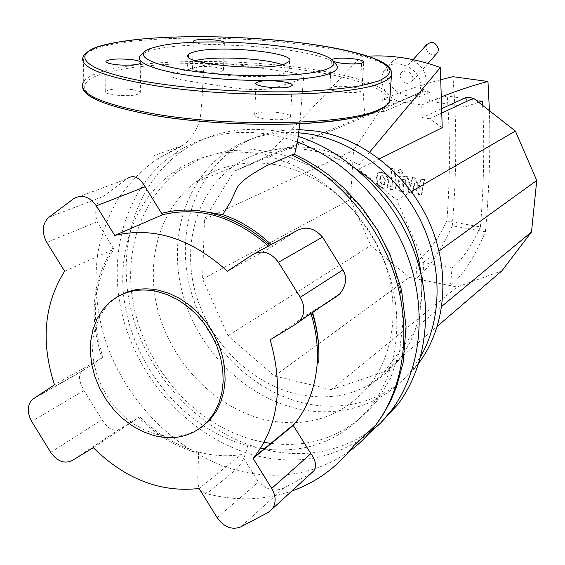 <?xml version="1.0" encoding="UTF-8"?>
<svg xmlns="http://www.w3.org/2000/svg" width="565" height="565" viewBox="0 0 565 565"><rect width="100%" height="100%" fill="white"/><g stroke="black" fill="none" stroke-linecap="round" stroke-linejoin="round"><path stroke-width="0.42" stroke-dasharray="2.83 2.12" d="M380.704 175.998L382.314 175.595L384.059 176.57L385.309 180.503L384.793 184.275L383.324 184.571L381.559 183.59L380.302 179.642L380.704 175.998L380.09 176.322L379.687 179.967L380.944 183.922L382.71 184.903L384.186 184.607L384.701 180.828L383.444 176.894L381.7 175.92L380.09 176.322M388.31 181.45L385.994 175.079L381.304 172.396L377.441 173.173L376.092 179.345L378.409 185.715L383.105 188.413L387.011 187.608L388.31 181.45L388.918 181.118L387.618 187.269L383.72 188.081L379.023 185.384L376.714 179.02L378.056 172.848L381.919 172.071L386.601 174.762L388.918 181.118M377.653 173.236L377.039 173.561M387.964 186.937L387.357 187.269M395.945 186.076L394.066 169.062L390.436 168.455L392.294 185.207L392.061 186.266L389.779 186.16L390.147 189.466L392.202 189.826L395.006 189.275L395.945 186.076L396.545 185.744L395.606 188.936L392.809 189.487L390.754 189.127L390.387 185.829L392.661 185.934L392.901 184.875L391.044 168.137L394.674 168.744L396.545 185.744M394.674 168.744L394.066 169.062M391.044 168.137L390.436 168.455M390.387 185.829L389.779 186.16M390.754 189.127L390.147 189.466M397.831 171.711L399.872 174.401L401.517 173.956L402.259 172.452L400.211 169.761L398.572 170.199L397.831 171.711M400.472 174.077L398.431 171.386L399.173 169.874L400.811 169.444L402.852 172.134L402.118 173.639L399.872 174.401M414.004 183.9L418.149 194.346L421.37 194.911L424.117 179.832L420.304 179.19L418.969 188.569L414.915 178.272L412.04 177.784L410.077 187.036L407.118 176.951L402.273 176.118L399.462 176.661L398.487 179.882L399.695 191.139L403.332 191.775L402.393 179.705L404.434 179.762L408.799 192.714L411.998 193.272L414.004 183.9L414.59 183.569L412.584 192.933L409.392 192.375L405.027 179.43L402.986 179.373L403.933 191.436L400.295 190.801L399.081 179.557L400.055 176.337L402.866 175.793L407.711 176.619L410.67 186.697L412.634 177.459L415.501 177.947L419.548 188.23L420.89 178.858L424.696 179.501L421.949 194.565L418.736 194L414.59 183.569M418.736 194L418.149 194.346M421.949 194.565L421.37 194.911M424.696 179.501L424.117 179.832M420.89 178.858L420.304 179.19M419.548 188.23L418.969 188.569M415.501 177.947L414.915 178.272M412.634 177.459L412.04 177.784M410.67 186.697L410.077 187.036M407.711 176.619L407.118 176.951M400.295 190.801L399.695 191.139M403.933 191.436L403.332 191.775M405.027 179.43L404.434 179.762M409.392 192.375L408.799 192.714M412.584 192.933L411.998 193.272M402.958 57.814C396.955 57.983 392.442 60.356 389.433 64.947L387.562 69.446L387.117 74.502C387.195 93.098 416.073 104.44 424.11 88.832L426.222 79.948C425.17 70.088 419.746 63.111 409.95 59.014M441.625 108.706L422.217 117.64L421.723 105.005L404.243 102.434C410.79 102.533 415.671 100.033 418.863 94.948L420.974 86.021C421.186 67.341 392.082 55.582 383.925 70.858L382.053 75.378L381.615 80.456C383.091 91.127 389.193 98.239 399.921 101.799L382.667 99.263L383.374 111.778L430.332 92.038L429.605 101.361L465.786 106.63L478.647 102.244M404.243 102.434L399.921 101.799M482.63 105.373C484.636 144.442 483.894 184.967 480.42 226.961L446.901 220.901C450.143 177.707 450.249 136.087 447.233 96.029L429.605 101.361M480.42 226.961C471.464 246.312 462 259.978 452.021 267.972L417.189 261.192C427.719 253.41 437.621 239.984 446.901 220.901M482.39 101.064L447.233 96.029M489.417 110.698C490.575 149.895 489.226 190.264 485.384 231.798C474.614 257.223 462.989 275.183 450.51 285.671L452.021 267.972M421.723 105.005L441.258 96.89M465.786 106.63L466.591 97.215M440.728 79.722C423.489 84.256 404.137 90.767 382.667 99.263M417.189 261.192L415.826 278.736C428.983 268.516 441.131 250.86 452.268 225.774L485.384 231.798M452.268 225.774C456.711 174.084 456.923 124.385 452.904 76.685M430.332 92.038L423.609 91.078L379.878 110.62L353.542 150.389L350.477 199.445L370.781 245.535L409.399 277.45L457.099 286.992L501.918 270.79M369.722 152.056L359.015 165.044C329.875 147.903 300.863 143.016 271.963 150.382L271.786 154.351L423.609 91.078M376.184 110.691L383.374 111.778M271.963 150.382L360.936 56.825L367.801 56.218M364.743 115.846L360.936 56.825M422.217 117.64L429.619 118.756L442.211 127.697M379.39 158.871L358.754 169.112L359.015 165.044M429.619 118.756L441.759 113.064M271.786 154.351L234.157 171.244L204.466 219.277L202.588 279.018L228.013 335.758L274.519 376.043L331.309 389.659L384.348 371.777L418.905 325.299L423.92 261.955L396.764 200.052L358.754 169.112M396.764 200.052L411.384 191.549M418.905 325.299L441.816 306.301M384.348 371.777L437.381 326.217M423.92 261.955L439.047 251.03M234.157 171.244L379.878 110.62M204.466 219.277L353.542 150.389M202.588 279.018L350.477 199.445M228.013 335.758L370.781 245.535M274.519 376.043L409.399 277.45M331.309 389.659L457.099 286.992M413.086 78.118C410.367 70.823 406.27 69.184 400.797 73.196L400.048 76.303C402.803 83.599 406.906 85.216 412.358 81.155L413.086 78.118M436.625 53.647C431.222 55.808 427.649 53.83 425.904 47.721L426.667 44.684M121.072 294.881L111.814 301.307L104.687 308.991L99.087 318.123L95.16 328.442L92.978 339.657L92.589 351.458L93.988 363.528L97.131 375.555L101.919 387.216L108.233 398.219L115.903 408.269L124.738 417.104L134.505 424.485L144.958 430.205L155.82 434.104C172.749 438.454 187.926 436.194 201.345 427.338M297.388 141.992L282.754 137.288L268.043 134.117C231.918 128.862 200.229 135.685 172.989 154.577C124.392 189.07 106.1 257.471 123.827 320.821C141.631 384.228 193.548 438.751 253.847 455.065C296.357 465.948 334.607 458.879 368.606 433.849M298.32 136.412L276.073 131.038C240.266 125.875 208.831 132.655 181.761 151.385C133.481 185.574 115.175 253.339 132.662 316.075C150.219 378.861 201.684 432.783 261.496 448.801C306.061 460.002 345.589 451.605 380.083 423.602M274.541 164.514C244.278 159.86 217.885 165.82 195.349 182.396C158.143 210.498 144.449 264.568 159.076 314.521C173.759 364.503 215.286 406.998 262.852 419.244C305.481 429.082 340.886 417.973 369.072 385.916C395.422 353.076 400.988 300.524 381.318 254.045C361.635 207.581 318.568 172.043 274.541 164.514M356.981 169.507C341.535 159.323 325.334 152.804 308.398 149.944C279.28 145.643 253.777 151.469 231.897 167.431C195.758 194.48 182.064 246.368 195.864 294.188C209.707 342.023 249.631 382.484 295.502 393.798C336.606 402.831 370.802 391.877 398.099 360.936C416.68 337.171 424.322 308.264 421.024 274.202M298.821 132.782C270.939 131.045 246.404 137.705 225.216 152.776C183.795 182.799 167.862 241.248 183.032 295.177C198.259 349.142 242.992 395.013 294.746 408.029C338.131 419.124 384.44 405.289 411.758 369.807L420.763 356.331M299.196 129.597C274.187 129.42 252.11 136.151 232.95 149.789C191.796 179.557 175.87 237.491 190.85 290.911C205.886 344.375 250.239 389.758 301.59 402.562C344.629 413.474 390.592 399.66 417.712 364.467L418.87 362.942M264.589 448.998C307.713 453.949 343.103 439.81 370.767 406.574C397.089 372.483 404.519 320.369 388.212 271.447C371.735 222.49 332.411 180.56 287.444 162.833L265.197 154.52C252.032 152.324 239.489 151.632 227.554 152.444C212.687 154.252 206.169 156.526 197.404 159.584C187.079 163.702 178.554 168.314 171.824 173.413C134.901 200.603 117.506 249.921 124.13 299.86C131.038 349.791 161.315 398.057 203.358 425.713M203.464 425.784C217.454 434.895 232.194 441.512 247.682 445.658L260.536 448.398M209.749 420.014C223.895 429.308 238.818 436.039 254.504 440.199L264.123 442.346M271.292 443.476C314.02 448.349 349.135 434.301 376.615 401.327L390.698 377.943L399.667 350.922L402.993 321.379L400.408 290.594L391.948 259.964L377.943 230.908L359.036 204.777L336.126 182.763L310.291 165.828L282.747 154.648L254.751 149.598L227.511 150.728L202.143 157.819L179.628 170.397C143.107 197.213 125.557 245.98 131.913 295.269C138.503 344.622 168.201 392.385 209.601 419.915M287.444 162.833L294.605 154.429M64.643 271.242L113.911 249.158L97.074 221.847C94.122 210.335 96.128 201.896 103.077 196.528L126.892 178.865L73.627 198.711M227.398 271.221L270.296 247.823L296.208 231.014M310.835 473.59L283.743 488.082C275.091 491.882 266.652 489.883 258.438 482.1L241.283 454.564L199.106 488.499M328.583 301.484L310.644 312.473L270.127 339.833M93.282 447.664L139.781 416.871L119.116 429.499C113.424 431.893 107.724 428.616 102.032 419.661L84.016 390.5C78.952 381.58 78.147 375.238 81.621 371.473L101.947 358.012C88.656 316.548 92.363 279.809 113.078 247.809M101.947 358.012L102.964 357.341C90.04 316.661 93.691 280.6 113.911 249.158M310.644 312.473L310.948 313.427M311.873 311.725L312.155 312.607M272.916 246.262L271.172 244.567M269.724 245.351L271.504 247.032M102.964 357.341L54.487 384.793M241.283 454.564C227.314 456.76 213.097 455.92 198.626 452.028C176.767 445.905 157.148 434.181 139.781 416.871M268.417 246.058L270.296 247.823M204.014 65.427L175.609 72.906C167.989 75.484 171.209 78.034 185.249 80.562L235.753 88.161C252.315 90.238 265.465 90.075 275.212 87.688L300.877 79.439L303.596 77.836C304.175 75.604 299.175 73.676 288.581 72.045L240.824 65.222C225.901 63.4 213.634 63.471 204.014 65.427C202.277 87.561 201.839 118.389 198.64 123.65C194.706 133.474 189.487 140.678 182.975 145.269L176.866 148.969L164.803 154.662L153.645 161.541C166.979 153.405 176.753 147.981 182.975 145.269L154.492 155.424M312.53 312.36L312.254 311.47M282.26 64.692C287.747 66.614 290.05 68.542 289.146 70.47L283.849 73.485C261.842 81.367 179.133 73.111 188.032 64.106C188.837 62.814 191.132 61.684 194.904 60.723L195.313 60.617M143.256 53.414L146.886 51.803L154.704 49.55C198.76 38.674 320.009 47.961 335.377 63.661M132.521 89.658C119.017 88.182 110.076 88.762 105.683 91.41C105.168 92.738 107.703 93.882 113.304 94.842C126.998 96.34 135.988 95.767 140.282 93.105C140.749 91.756 138.164 90.605 132.521 89.658M223.86 42.001L224.39 42.947L222.433 43.865C216.734 45.433 198.315 44.416 194.275 42.311M221.501 71.282L223.45 70.244C225.647 67.475 202.108 65.137 194.621 67.369L192.517 68.443C190.123 71.211 214.248 73.591 221.501 71.282M339.134 91.841C351.303 93.197 358.909 92.794 361.946 90.654C362.158 89.256 359.008 88.048 352.504 87.031C340.49 85.696 332.933 86.099 329.826 88.232C329.55 89.602 332.651 90.81 339.134 91.841M256.736 113.275L254.702 114.589C251.672 118.466 280.883 121.687 288.722 118.318L290.572 117.061C293.299 113.184 264.914 110.034 256.736 113.275M333.442 61.543L331.606 59.615M382.314 175.595L381.7 175.92M380.302 179.642L379.687 179.967M381.559 183.59L380.944 183.922M383.324 184.571L382.71 184.903M384.906 184.169L384.299 184.501M385.309 180.503L384.701 180.828M384.059 176.57L383.444 176.894M386.601 174.762L385.994 175.079M381.919 172.071L381.304 172.396M376.714 179.02L376.092 179.345M379.023 185.384L378.409 185.715M383.72 188.081L383.105 188.413M392.901 184.875L392.294 185.207M391.771 186.069L391.171 186.401M392.809 189.487L392.202 189.826M400.811 169.444L400.211 169.761M402.866 175.793L402.273 176.118M399.081 179.557L398.487 179.882M402.746 180.433L402.153 180.765M403.89 179.239L403.297 179.571M348.986 451.59C315.002 474.784 277.231 480.907 235.69 469.939C175.016 453.172 122.393 398.233 103.508 334.353C95.951 306.823 94.122 279.294 98.02 251.757C101.947 233.07 108.657 215.371 118.156 198.654C129.131 183.427 140.96 171.061 153.645 161.541M247.682 445.658C245.217 456.774 241.22 464.868 235.69 469.939L209.304 491.479L206.19 492.892L203.351 492.772C199.551 491.176 197.708 486.126 197.814 477.63L198.583 453.398C176.322 447.148 156.378 435.184 138.743 417.507M97.074 221.847L46.789 242.399M48.908 217.257L103.077 196.528M126.807 178.921L73.542 198.767M255.168 253.233L252.986 254.412M296.3 323.872L336.26 296.795M268.107 512.49L310.044 474.056M283.743 488.082L240.69 526.919M217.165 517.681L258.438 482.1M119.116 429.499L71.939 460.673M50.716 452.346L102.032 419.661M84.016 390.5L31.682 421.448M33.617 398.502L82.723 370.598M198.583 453.398L198.626 452.028M156.837 115.839C78.358 103.24 65.208 81.593 110.945 71.586C154.337 60.992 239.934 60.928 304.323 70.208C360.392 77.963 398.996 92.83 385.535 105.945M391.933 72.617C390.556 62.044 354.453 51.295 306.35 44.939C240.874 36.047 153.948 35.546 109.737 44.953C95.471 47.947 86.713 51.683 83.451 56.154L83.316 82.08C86.558 77.151 95.28 72.991 109.469 69.608C153.468 58.993 240.012 58.972 305.149 68.323C351.501 74.792 386.658 85.831 389.942 97.074M380.824 175.885L380.21 176.209M384.793 184.275L384.186 184.607M377.441 173.173L378.056 172.848M387.011 187.608L387.618 187.269M392.061 186.266L392.661 185.934M395.006 189.275L395.606 188.936M401.517 173.956L402.118 173.639M398.572 170.199L399.173 169.874M399.462 176.661L400.055 176.337M402.393 179.705L402.986 179.373M418.863 94.948L424.11 88.832M383.925 70.858L389.433 64.947M413.093 59.643L400.797 73.196M428.002 63.421L412.358 81.155M111.814 301.307L109.624 302.416M181.761 151.385L172.989 154.577M231.897 167.431L195.349 182.396M232.95 149.789L225.216 152.776M179.628 170.397L171.824 173.413M376.615 401.327L370.767 406.574M417.712 364.467L411.758 369.807M398.099 360.936L369.072 385.916M32.332 399.497L81.621 371.473M303.596 77.836L299.74 123.749M203.351 492.772C216.487 496.487 229.75 498.492 243.127 498.782C259.829 499.05 276.052 496.48 291.787 491.056M289.591 61.267L289.146 70.47M150.375 48.526L146.886 51.803M105.683 91.41L105.98 61.853M223.45 70.244L224.39 42.947M361.946 90.654L363.747 62.221M254.702 114.589L255.973 83.691M290.572 117.061L292.112 85.506M329.826 88.232L331.436 59.834M192.517 68.443L193.265 41.577M140.282 93.105L140.805 62.941M332.001 59.954L333.131 61.19M82.568 87.095L83.316 82.08M188.237 56.599L188.032 64.106"/><path stroke-width="0.85" d="M478.647 102.244L482.39 101.064L482.63 105.373M441.258 96.89C458.377 90.223 473.943 85.089 487.962 81.494L489.417 110.698M441.759 113.064L473.484 98.197L466.591 97.215L441.625 108.706M440.728 79.722L452.904 76.685L487.962 81.494M409.95 59.014L402.958 57.814M367.801 56.218C391.333 54.72 415.522 58.499 440.354 67.546L369.722 152.056M440.354 67.546L442.211 127.697L379.39 158.871M411.384 191.549L515.358 131.038L473.484 98.197M437.381 326.217L501.918 270.79L531.51 231.954L536.75 180.475L515.358 131.038M441.816 306.301L531.51 231.954M439.047 251.03L536.75 180.475M413.093 59.643L426.667 44.684C432.02 40.722 435.975 42.276 438.539 49.353L437.797 52.319L436.625 53.647M156.872 291.399C138.361 287.705 122.612 291.385 109.624 302.416L102.491 310.114L96.89 319.267L92.957 329.607L90.781 340.843L90.393 352.673L91.805 364.771L94.955 376.82L99.758 388.515L106.086 399.54L113.777 409.618L122.626 418.474L132.415 425.876L142.888 431.618L153.765 435.53C175.588 440.905 193.781 436.003 208.351 420.826L214.326 412.662L218.874 403.226L221.847 392.753L223.161 381.509L222.758 369.771L220.64 357.864L216.861 346.091L211.508 334.77L204.728 324.211L196.705 314.691L187.658 306.456L177.82 299.733L167.466 294.669L156.872 291.399M201.345 427.338L210.307 419.4L216.282 411.249L220.823 401.835L223.797 391.39L225.11 380.167L224.715 368.458L222.603 356.572L218.839 344.834L213.499 333.541L206.741 323.011L198.732 313.511L189.699 305.305L179.889 298.595L169.557 293.553L158.984 290.297C145.05 287.38 132.408 288.906 121.072 294.881M420.763 356.331C442.452 318.448 442.762 264.95 420.148 219.644C397.456 174.373 353.704 141.172 309.239 134.018L298.821 132.782M418.87 362.942C445.898 327.079 450.927 271.603 429.704 223.224C408.453 174.875 362.921 138.517 316.336 131.129L299.196 129.597M260.536 448.398L264.589 448.998M264.123 442.346L271.292 443.476M421.024 274.202C416.518 233.034 391.474 192.164 356.981 169.507M380.083 423.602L397.979 404.272C427.013 365.506 434.224 306.301 414.315 251.884C394.314 197.517 348.605 152.599 298.32 136.412M368.606 433.849L380.69 422.973L391.418 410.409C419.965 372.215 427.599 314.253 409.046 260.211C390.366 206.225 346.663 160.467 297.388 141.992M299.74 123.749L297.861 139.301L294.605 154.429L291.632 154.937L266.991 165.531C259.907 169.62 239.779 180.058 236.608 188.908L230.124 202.574L222.709 214.644L204.954 211.72C228.345 216.07 249.935 227.285 269.724 245.351M271.709 488.393L253.12 458.434L293.242 425.417L310.898 453.631L271.709 488.393C276.045 496.091 276.228 502.942 272.281 508.938L268.107 512.49L240.69 526.919C231.904 530.217 224.065 527.138 217.165 517.681L199.106 488.499C160.587 492.793 125.31 479.184 93.282 447.664L71.939 460.673C64.248 464.063 57.171 461.287 50.716 452.346L31.682 421.448C26.943 412.605 27.155 405.289 32.332 399.497L54.487 384.793C40.645 341.98 44.028 304.132 64.643 271.242L46.789 242.399C41.464 232.123 42.17 223.74 48.908 217.257L73.627 198.711C81.819 194.078 89.397 196.451 96.354 205.844L145.163 186.796L162.494 214.778L114.73 235.45L96.354 205.844M126.892 178.865C133.305 174.324 139.393 176.965 145.163 186.796M255.168 253.233L296.208 231.014C305.609 225.809 314.38 227.836 322.523 237.081L342.863 269.922C347.39 277.38 346.359 285.374 339.777 293.913L336.26 296.795L328.583 301.484M114.73 235.45C153.398 226.36 190.956 238.289 227.398 271.221L252.986 254.412C262.443 249.673 270.932 252.308 278.453 262.308L322.523 237.081M342.863 269.922L300.276 297.282C305.178 306.209 304.973 314.133 299.655 321.068L296.3 323.872L270.127 339.833C283.609 386.467 278.368 425.487 254.398 456.894L253.12 458.434M300.276 297.282L278.453 262.308M310.898 453.631C315.722 460.221 316.739 465.927 313.928 470.751L310.835 473.59M310.948 313.427C316.054 329.995 318.159 346.387 317.262 362.596L318.709 362.928C319.712 346.281 317.65 329.423 312.53 312.36M312.155 312.607C317.445 329.565 319.635 346.338 318.709 362.928M271.172 244.567C256.425 230.591 240.273 220.611 222.709 214.644M317.262 362.596C315.503 386.884 307.904 407.33 294.478 423.934L293.242 425.417M162.494 214.778C198.88 206.02 234.185 216.452 268.417 246.058M161.632 213.393C175.341 209.622 189.784 209.064 204.954 211.72M195.165 51.634C219.827 44.918 296.215 52.538 289.591 61.267L284.287 64.17C262.252 71.72 179.373 63.563 188.279 54.89C189.091 53.64 191.387 52.559 195.165 51.634M195.313 60.617C213.831 55.737 264.477 58.146 282.26 64.692M333.131 61.19L335.377 63.661C339.586 67.51 337.128 70.999 328.004 74.121C307.756 81.049 249.469 82.674 201.493 77.059C153.341 71.515 129.166 60.639 143.256 53.414M324.762 69.855C304.443 76.663 244.638 77.878 197.955 71.875C151.053 65.957 131.61 55.073 150.375 48.526L157.875 46.394C200.172 36.061 317.445 45.023 332.001 59.954C335.998 63.612 333.59 66.91 324.762 69.855M113.657 64.318C108.021 63.421 105.464 62.376 105.987 61.175C110.401 58.831 119.399 58.365 132.987 59.791C138.665 60.674 141.271 61.726 140.805 62.941C139.965 65.109 123.961 65.95 113.657 64.318M194.275 42.311L193.279 41.118L195.391 40.164C201.634 38.568 220.781 39.804 223.86 42.001M331.606 59.615C335.292 57.905 342.835 57.665 354.227 58.901C360.781 59.862 363.952 60.971 363.747 62.221C360.71 64.127 353.061 64.438 340.815 63.139L333.442 61.543M290.262 86.622C282.387 89.602 252.972 86.502 256.002 83.034L258.043 81.869C266.263 79.001 294.838 82.024 292.112 85.506L290.262 86.622M291.632 154.944C339.671 177.205 379.786 225.456 395.775 278.743C411.744 332.114 403.587 387.738 375.866 424.958C368.09 435.347 359.128 444.224 348.986 451.59M385.535 105.945C375.555 114.97 347.277 120.875 300.707 123.657C255.585 125.854 199.516 122.824 156.837 115.839M389.942 97.074L389.645 101.354C388.282 104.426 384.37 107.322 377.893 110.041C347.842 124.441 233.536 127.506 155.778 114.172C101.834 104.412 77.68 93.712 83.316 82.08M391.933 72.617L391.432 75.533C390.09 78.33 386.17 80.943 379.68 83.38C349.58 96.34 234.602 98.465 156.357 85.845C102.088 76.621 77.786 66.727 83.451 56.154C84.065 53.943 87.872 51.231 94.885 48.011C98.035 46.634 105.493 44.699 117.252 42.22L135.911 39.614C183.413 34.529 251.319 36.266 305.743 43.449M305.686 43.463C333.661 47.368 355.936 52.199 372.505 57.948C381.841 61.839 387.682 65.808 390.034 69.862C390.147 73.881 386.142 77.666 378.02 81.212L360.145 85.866C344.466 88.472 325.567 90.344 303.447 91.466C257.188 93.034 201.599 90.019 157.508 83.507C78.471 71.628 65.265 52.072 111.256 43.392C154.888 34.168 240.923 34.691 305.686 43.463M437.797 52.319L428.002 63.421M397.979 404.272L391.418 410.409M294.655 154.485L306.357 160.382L317.714 167.233L328.653 174.988L343.916 188.025L362.094 207.842L377.547 230.082L389.907 254.179L401.531 289.993L406.051 326.655L403.177 362.476L396.602 386.615L390.902 400.253L383.967 413.072L375.866 424.958L353.838 445.545C337.093 467.17 316.407 482.341 291.787 491.056M299.655 321.068L339.777 293.913M272.281 508.938L313.928 470.751M294.478 423.934L254.398 456.894M210.307 419.4L208.351 420.826M82.568 87.095C83.641 97.427 108.268 107.004 156.456 115.832C212.673 125.119 290.523 126.956 338.287 120.444C351.402 118.502 362.49 116.171 371.572 113.445L383.903 107.774C387.216 105.252 389.13 103.113 389.645 101.354L391.432 75.533C393.346 65.589 379.906 60.236 366.134 55.681C350.328 50.808 330.25 46.733 305.891 43.47M105.98 61.853L105.987 61.175M255.973 83.691L256.002 83.034M193.265 41.577L193.279 41.118M188.279 54.89L188.237 56.599"/></g></svg>
